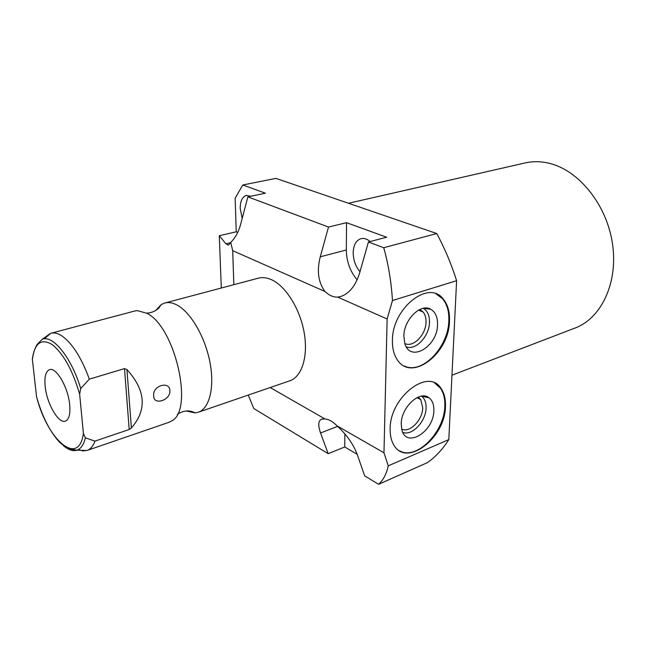 <?xml version="1.0" encoding="UTF-8"?>
<svg xmlns="http://www.w3.org/2000/svg" width="646" height="646" viewBox="0 0 646 646"><rect width="100%" height="100%" fill="white"/><g stroke="black" fill="none" stroke-linecap="round" stroke-linejoin="round"><path stroke-width="0.97" d="M430.704 309.224C435.42 312.01 437.697 317.154 437.536 324.655C437.503 346.724 410 363.036 404.767 343.373L403.871 336.073C403.831 319.697 420.724 303.031 430.704 309.224L423.267 308.303C427.523 310.847 429.614 315.514 429.485 322.314C429.34 336.203 415.741 350.762 406.294 346.854M419.738 309.499L423.178 312.066C425.197 314.618 426.142 317.985 426.021 322.176C425.924 334.886 413.06 347.96 404.8 343.486M427.014 308.764L427.135 308.118M337.059 425.884L383.974 452.789L388.254 465.839L448.8 439.619C442.607 449.358 435.444 457.045 427.329 462.673L378.588 484.298L364.659 475.844L357.303 454.687C353.443 444.303 346.7 434.701 337.059 425.884C332.981 421.652 328.951 419.343 324.962 418.947L270.198 387.543M448.8 439.619L456.617 280.687C451.36 264.044 444.731 248.322 436.736 233.529L275.931 178.385L242.791 184.99L265.409 193.202L247.878 196.86L240.635 224.283C238.552 232.003 235.249 238.019 230.735 242.355L232.697 250.688L233.844 284.684M427.111 397.363L427.119 396.717M248.258 395.077L253.749 408.49L328.184 453.694L344.754 446.975L357.165 454.3M388.254 465.839C386.494 473.954 383.272 480.107 378.588 484.298M324.962 418.947L321.538 419.206C318.236 420.699 317.905 425.286 320.553 432.982L328.184 453.694M383.974 452.789L387.132 318.979L337.688 297.112L340.918 296.457C349.397 293.494 355.647 285.645 359.669 272.903L368.422 241.984L386.655 237.235L346.547 222.676L346.329 249.978C346.563 261.662 350.164 271.611 357.141 279.823M368.422 241.984L383.732 247.717C388.391 264.246 391.298 281.85 392.461 300.535L387.132 318.979M392.461 300.535L456.617 280.687M392.421 340.482C392.284 348.178 393.866 354.533 397.161 359.547C411.332 382.723 449.245 353.637 449.479 321.102C449.834 311.8 447.726 304.403 443.148 298.912C428.686 279.347 392.114 308.255 392.421 340.482M390.136 428.944C390.014 435.024 391.121 440.152 393.454 444.343C405.72 468.382 445.312 438.303 445.449 406.495C445.748 399.115 444.27 393.075 441.016 388.383C428.492 367.388 389.788 397.12 390.136 428.944M247.878 196.86L328.507 227.045L320.271 256.809C316.677 270.803 318.252 282.367 324.986 291.499L232.697 250.688M324.986 291.499C329.161 295.432 333.393 297.305 337.688 297.112M165.11 302.942L258.093 278.24C262.219 277.061 266.677 277.546 271.449 279.678C285.629 285.992 299.865 308.562 304.096 332.214C308.408 355.881 302.102 376.384 290.127 380.696L289.335 380.962M230.735 242.355L228.563 245.165L225.922 243.808L219.285 235.717L221.303 288.011M344.859 433.878L344.754 446.975M242.791 184.99L235.152 198.152L236.242 231.809L237.696 232.415M242.193 218.38L240.223 208.513C240.223 201.148 242.258 196.78 246.352 195.415L250.826 196.247M359.992 271.764C355.575 266.467 353.305 260.096 353.184 252.659C353.475 245.1 356.019 240.449 360.807 238.721C363.86 237.938 366.968 238.875 370.142 241.539M219.285 235.717L236.242 231.809M328.507 227.045L346.547 222.676M383.732 247.717L436.736 233.529M155.589 310.613L161.298 304.532L164.512 303.095C168.323 301.997 172.514 302.659 177.069 305.074C190.618 312.212 204.919 336.566 209.829 361.679C214.819 386.809 209.667 408.127 198.605 412.132L290.127 380.696M186.137 410.993L195.181 412.907L198.605 412.132M168.541 422.46L171.715 420.942C194.099 410.105 175.163 326.634 146.763 313.229L137.21 310.605L134.497 311.073L51.252 333.183M44.259 338.835L50.727 333.32C54.07 332.343 57.849 333.239 62.056 336.017C72.417 343.478 81.509 357.86 89.342 379.162L80.71 388.537L79.652 394.173C72.522 369.932 63.276 353.338 51.906 344.383C41.061 338.165 34.553 343.212 32.381 359.507L33.172 354.404M37.468 399.89L36.58 396.878L32.381 359.507M36.556 396.684C47.352 440.031 78.909 467.478 83.391 433.377L85.385 437.851L94.978 441.113C93.145 445.998 90.593 449.083 87.323 450.359L82.809 450.916L78.295 449.584M83.391 433.377L79.652 394.173M45.163 386.332C46.73 403.548 58.665 424.228 65.512 421.095C69.049 419.472 70.446 414.086 69.711 404.953C68.29 387.519 56.121 366.621 49.443 369.69C45.729 371.369 44.299 376.917 45.163 386.332M94.978 441.113L129.2 429.493L124.508 368.608L126.939 369.585L131.388 427.983L129.2 429.493M89.342 379.162L124.508 368.608M131.388 427.983C147.191 409.75 145.713 390.289 126.939 369.585M153.708 395.933C152.23 385.557 169.769 380.551 169.89 390.709C170.633 400.439 153.336 405.68 153.708 395.933M404.259 365.975C421.822 374.938 448.372 347.387 448.817 320.828C449.172 311.525 447.056 304.137 442.478 298.646L443.148 298.912M435.961 293.865L442.478 298.646M399.591 450.787C416.258 460.776 444.472 432.247 444.803 406.181C445.11 398.8 443.632 392.76 440.37 388.068L441.016 388.383M434.524 382.965L440.37 388.068M401.223 423.849C401.126 407.343 419.819 390.014 428.952 397.734C432.392 400.383 434.023 404.679 433.854 410.614C433.854 431.827 406.059 448.881 401.812 429.606L401.223 423.849M421.458 396.151L421.572 396.232C424.721 398.639 426.223 402.539 426.085 407.941C425.989 421.378 411.898 436.316 402.805 432.335M401.683 429.065C409.612 433.313 422.678 419.965 422.734 407.788L420.74 399.551L418.164 397.104M423.768 396.676L423.711 395.998M418.035 398.186L418.204 397.129M348.493 203.264L524.447 163.091C532.49 161.145 540.863 161.242 549.576 163.39C578.937 170.479 606.618 204.645 612.424 243.308C618.392 281.971 601.797 317.493 575.925 327.708L574.003 328.451M225.922 243.808L230.598 242.702M320.271 256.809L346.329 249.978M320.553 432.982L337.6 426.36M63.251 445.482C68.331 449.882 72.901 451.449 76.963 450.173C80.903 448.784 83.714 444.674 85.385 437.851M80.71 388.537C71.569 357.771 52.932 334.693 42.281 339.255L50.34 333.449M418.535 310.112L423.178 312.066M321.991 419.036L321.538 419.206M177.367 414.239C183.722 410.355 189.658 409.911 195.181 412.907M161.298 304.532L158.843 308.045C155.323 311.283 151.237 312.979 146.585 313.124M36.58 396.878C41.974 415.733 49.298 430.478 58.56 441.121C60.288 443.358 64.091 445.99 69.978 449.018L76.963 450.173L86.944 450.496M32.357 359.2C33.245 350.915 36.975 344.076 38.009 343.502L42.281 339.255M87.323 450.359L169.252 422.218M421.572 396.232L428.952 397.734M416.969 397.653L420.74 399.551M451.974 375.205L575.925 327.708M421.83 310.734L421.152 311.21"/></g></svg>
